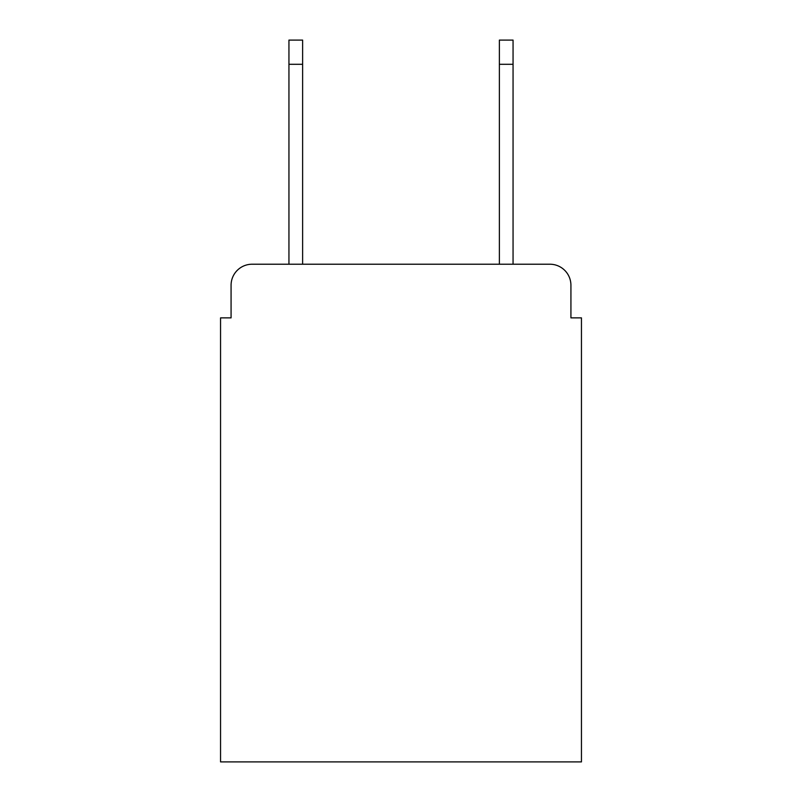 <?xml version="1.0" encoding="UTF-8"?>
<svg xmlns="http://www.w3.org/2000/svg" width="802" height="802" viewBox="0 0 802 802"><rect width="100%" height="100%" fill="white"/><g stroke="black" fill="none" stroke-linecap="round" stroke-linejoin="round"><path stroke-width="1.2" d="M231.076 285.261L231.076 317.873L231.076 285.261A21.042 21.042 0 0 1 252.119 264.219L288.941 264.219L288.941 40.1L302.625 40.1L302.625 264.219L499.375 264.219L499.375 40.1L513.059 40.1L513.059 264.219L549.881 264.219L252.119 264.219M570.924 317.873L570.924 285.261L570.924 317.873L581.45 317.873L581.45 761.9L220.55 761.9L220.55 317.873L231.076 317.873M570.924 285.261A21.042 21.042 0 0 0 549.881 264.219M288.941 64.3L302.625 64.3M513.059 64.3L499.375 64.3"/></g></svg>
